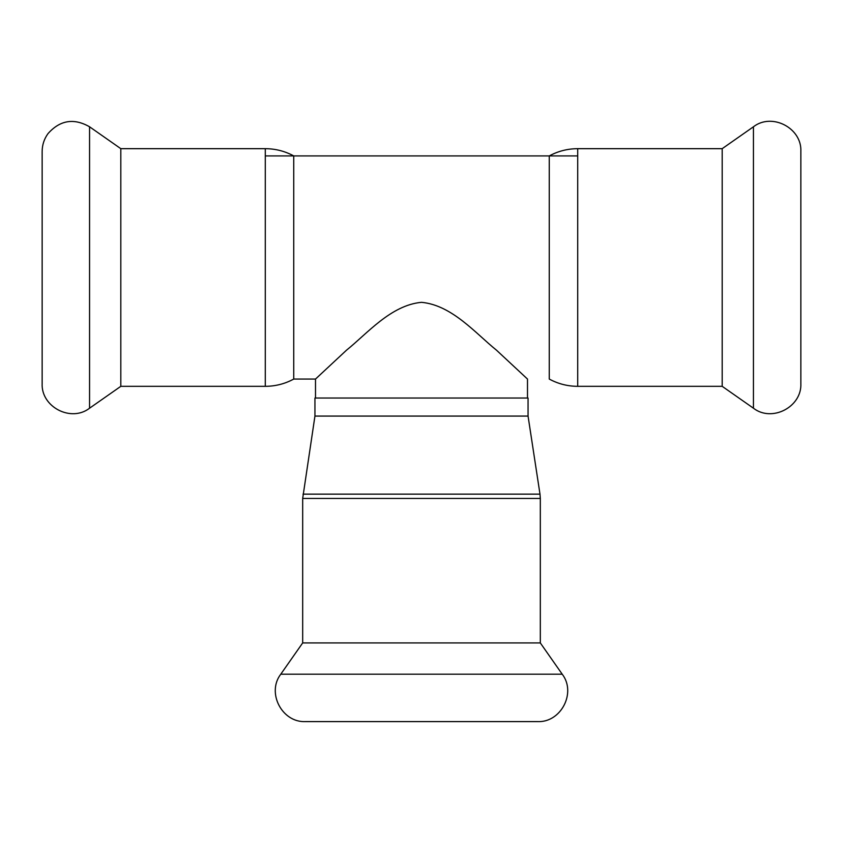 <?xml version="1.0" encoding="UTF-8"?>
<svg xmlns="http://www.w3.org/2000/svg" width="843" height="843" viewBox="0 0 843 843"><rect width="100%" height="100%" fill="white"/><g stroke="black" fill="none" stroke-linecap="round" stroke-linejoin="round"><path stroke-width="1.26" d="M293.743 379.065C284.871 383.86 275.387 386.284 265.292 386.326L265.292 148.674C275.387 148.716 284.871 151.129 293.743 155.923L293.743 379.065L315.503 379.065L346.547 350.151C367.126 333.659 390.91 305.124 421.5 302.331C452.09 305.124 475.874 333.659 496.453 350.151L527.497 379.065L527.497 398.033M577.708 386.326L577.708 148.674C567.613 148.716 558.129 151.129 549.257 155.923L549.257 379.065C558.129 383.86 567.613 386.284 577.708 386.326L722.188 386.326L753.442 408.212C771.967 422.575 801.999 406.948 800.85 383.533L800.85 151.455C801.999 128.041 771.967 112.414 753.442 126.787L753.442 408.212M577.708 148.674L722.188 148.674L722.188 386.326M265.292 386.326L120.812 386.326L120.812 148.674L89.558 126.787C73.847 117.851 59.99 120.138 47.977 133.647C44.142 138.969 42.203 144.901 42.15 151.455L42.15 383.533C41.001 406.948 71.033 422.575 89.558 408.212L89.558 126.787M120.812 386.326L89.558 408.212M314.945 416.073L528.055 416.073L528.055 398.033L314.945 398.033L314.945 416.073L302.679 498.455L302.679 642.935L280.782 674.2C266.42 692.714 282.047 722.746 305.461 721.597L537.539 721.597C560.953 722.746 576.58 692.714 562.218 674.2L280.782 674.2M302.679 498.455L540.321 498.455L540.321 642.935L302.679 642.935M528.055 416.073L539.994 494.146L303.006 494.146M265.292 155.923L577.708 155.923M315.503 398.033L315.503 379.065M722.188 148.674L753.442 126.787M265.292 148.674L120.812 148.674M540.321 642.935L562.218 674.2M540.321 498.455L539.994 494.146"/></g></svg>
